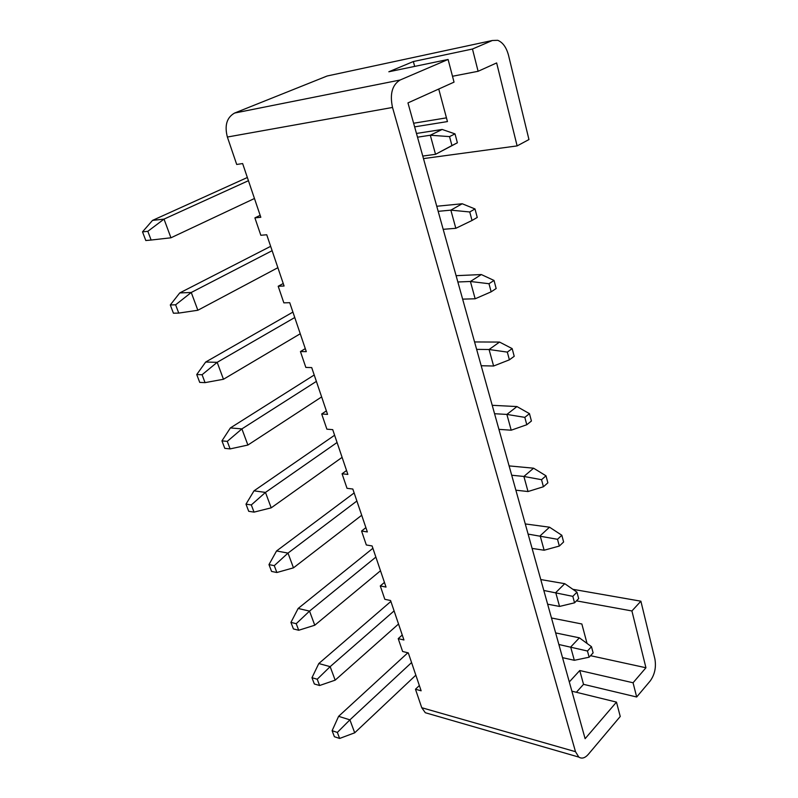 <?xml version="1.0" encoding="UTF-8"?>
<svg xmlns="http://www.w3.org/2000/svg" width="798" height="798" viewBox="0 0 798 798"><rect width="100%" height="100%" fill="white"/><g stroke="black" fill="none" stroke-linecap="round" stroke-linejoin="round"><path stroke-width="1.2" d="M428.905 713.761L425.304 712.724L421.753 707.716L415.469 689.243L421.135 690.799L408.297 652.884L402.601 651.477L398.222 638.629L403.938 639.986L390.571 600.505L384.826 599.308L380.277 585.932L386.023 587.079L372.097 545.942L366.322 544.974L361.574 531.029L367.349 531.937L352.826 489.034L347.02 488.316L342.063 473.773L347.878 474.421L332.716 429.643L326.881 429.184L321.704 414.002L327.549 414.381L311.709 367.589L305.843 367.429L300.437 351.559L305.285 348.616M321.704 414.002L326.372 410.89M342.063 473.773L346.551 470.511M361.574 531.029L365.893 527.638M380.277 585.932L384.446 582.42M398.222 638.629L402.252 635.009M415.469 689.243L419.359 685.532M300.437 351.559L306.302 351.639L289.734 302.691L283.849 302.851L278.193 286.253L283.23 283.499M278.193 286.253L284.078 286.003L266.731 234.762L260.826 235.27L254.901 217.884L260.158 215.34M576.365 692.285L583.528 684.335L636.674 697.003L650.21 680.953C654.759 674.579 656.315 667.248 654.899 658.958L640.884 601.193L572.854 589.303M423.479 158.603L517.124 145.904L528.954 139.55L508.545 55.391C506.411 47.401 502.81 42.374 497.753 40.319L492.376 40.489L327.12 76.01L234.602 113.047L400.077 80.029L448.097 59.461L388.835 71.77L413.354 61.536L472.466 49.017L492.376 40.489M413.633 123.241L446.451 117.855M414.641 126.862L447.449 121.575L438.74 89.027M517.124 145.904L496.645 62.932L478.112 71.291L472.466 49.017M576.465 600.854L631.916 610.959L640.884 601.193M587.049 643.447L581.852 623.986L551.478 617.991M590.53 655.687L645.941 667.756L631.916 610.959M636.674 697.003L633.063 682.769L645.941 667.756M254.901 217.884L260.816 217.275L242.632 163.56L236.707 164.468L227.37 137.037C224.388 125.456 226.792 117.466 234.602 113.047M327.12 76.01L329.913 75.411M478.112 71.291L452.496 76.269M414.681 66.404L413.354 61.536M421.753 707.716L575.498 751.686L578.819 757.093C581.812 759.018 584.974 758.11 588.296 754.369L620.245 716.484L616.475 702.11L585.114 738.689L407.958 102.902L454.032 82.134L448.097 59.461M583.528 684.335L579.757 670.529L633.063 682.769M569.303 681.941L579.757 670.529M616.475 702.11L571.877 691.178M575.498 751.686L392.516 107.451L227.37 137.037M400.077 80.029C392.187 84.887 389.673 94.024 392.516 107.451M346.831 71.77L344.028 72.379M358.91 69.177L361.713 68.578M247.35 177.505L152.518 220.398L164.019 219.111L170.952 237.794L151.131 240.038L147.829 231.32L142.513 231.859L145.805 240.527L151.131 240.038M254.462 198.502L170.952 237.794M248.427 180.697L164.019 219.111L147.829 231.32M457.384 142.792L455.02 133.884L449.543 136.608L451.937 145.545L457.384 142.792L435.528 154.313L430.302 135.231L442.162 129.456L416.476 133.456M451.937 145.545L435.528 154.313L422.78 156.069M449.543 136.608L430.302 135.231L417.514 137.186M142.513 231.859L152.518 220.398M455.02 133.884L442.162 129.456M270.652 246.333L179.74 292.936L191.251 292.477L197.854 310.252L178.752 313.095L175.62 304.806L170.293 304.956L173.425 313.205L178.752 313.095M277.884 267.689L197.854 310.252M272.128 250.692L191.251 292.477L175.62 304.806M443.189 229.315L455.828 228.308L450.85 210.143L462.212 203.759L436.755 206.253M469.753 211.969L472.027 220.477L477.254 217.435L475 208.956L469.753 211.969L450.85 210.143L438.172 211.34M170.293 304.956L179.74 292.936M475 208.956L462.212 203.759M455.828 228.308L472.027 220.477M292.916 312.098L205.665 362.043L217.176 362.322L223.47 379.259L205.056 382.631L202.074 374.731L196.737 374.541L199.729 382.402L205.056 382.631M300.257 333.764L223.47 379.259M294.751 317.524L217.176 362.322L202.074 374.731M462.641 299.13L475.159 298.791L470.411 281.485L481.324 274.552L456.097 275.679M488.984 283.719L491.159 291.819L496.166 288.527L494.022 280.447L488.984 283.719L470.411 281.485L457.862 281.983M196.737 374.541L205.665 362.043M494.022 280.447L481.324 274.552M475.159 298.791L491.159 291.819M314.213 375L230.393 427.928L241.894 428.895L247.889 445.045L230.113 448.905L227.27 441.374L221.944 440.865L224.797 448.356L230.113 448.905M321.634 396.925L247.889 445.045M316.377 381.394L241.894 428.895L227.27 441.374M481.194 365.743L493.603 366.013L489.074 349.504L499.548 342.073L474.571 341.953M507.319 352.108L509.393 359.828L514.211 356.307L512.156 348.606L507.319 352.108L489.074 349.504L476.635 349.374M221.944 440.865L230.393 427.928M512.156 348.606L499.548 342.073M493.603 366.013L509.393 359.828M334.611 435.229L254.003 490.84L265.475 492.416L271.2 507.837L254.033 512.126L251.31 504.944L245.993 504.146L248.717 511.299L254.033 512.126M342.103 457.364L271.2 507.837M337.065 442.501L265.475 492.416L251.31 504.944M498.92 429.364L511.199 430.202L506.88 414.421L516.954 406.561L492.216 405.304M524.815 417.364L526.8 424.736L531.428 421.015L529.463 413.653L524.815 417.364L506.88 414.421L494.57 413.723M245.993 504.146L254.003 490.84M529.463 413.653L516.954 406.561M511.199 430.202L526.8 424.736M354.152 492.935L276.557 550.959L287.998 553.094L293.474 567.837L276.866 572.515L274.273 565.652L268.976 564.595L271.569 571.428L276.866 572.515M361.703 515.259L293.474 567.837M356.886 501.014L287.998 553.094L274.273 565.652M515.877 490.191L528.027 491.538L523.897 476.456L533.593 468.197L509.104 465.902M541.533 479.698L543.428 486.75L547.877 482.84L546.002 475.808L541.533 479.698L523.897 476.456L511.708 475.239M268.976 564.595L276.557 550.959M546.002 475.808L533.593 468.197M528.027 491.538L543.428 486.75M372.885 548.296L298.143 608.465L309.534 611.108L314.771 625.223L298.711 630.26L296.218 623.687L290.941 622.39L293.425 628.934L298.711 630.26M380.496 570.76L314.771 625.223M375.868 557.104L309.534 611.108L296.218 623.687M532.096 548.416L544.126 550.231L540.166 535.797L549.513 527.189L525.274 523.937M557.513 539.298L559.328 546.051L563.617 541.982L561.822 535.249L557.513 539.298L528.106 534.091M290.941 622.39L298.143 608.465M561.822 535.249L549.513 527.189M544.126 550.231L559.328 546.051M390.88 601.433L318.801 663.537L330.153 666.649L335.17 680.155L319.609 685.512L317.225 679.228L311.968 677.711L314.342 683.976L319.609 685.512M398.531 624.016L335.17 680.155M394.092 610.899L330.153 666.649L317.225 679.228M547.637 604.186L559.538 606.43L555.747 592.605L564.755 583.677L540.775 579.557M572.814 596.355L574.55 602.819L578.68 598.6L576.964 592.156L572.814 596.355L543.807 590.46M311.968 677.711L318.801 663.537M576.964 592.156L564.755 583.677M559.538 606.43L574.55 602.819M407.858 652.774L338.611 716.325L349.903 719.856L354.711 732.803L339.629 738.449L337.345 732.424L332.108 730.709L334.392 736.714L339.629 738.449M415.848 675.158L354.711 732.803M411.578 662.559L349.903 719.856L337.345 732.424M562.53 657.662L574.321 660.295L570.68 647.038L579.378 637.831L555.637 632.914M587.468 651.018L589.133 657.213L593.123 652.864L591.478 646.679L587.468 651.018L558.869 644.505M332.108 730.709L338.611 716.325M591.478 646.679L579.378 637.831M574.321 660.295L589.133 657.213M578.819 757.093L425.304 712.724"/></g></svg>
